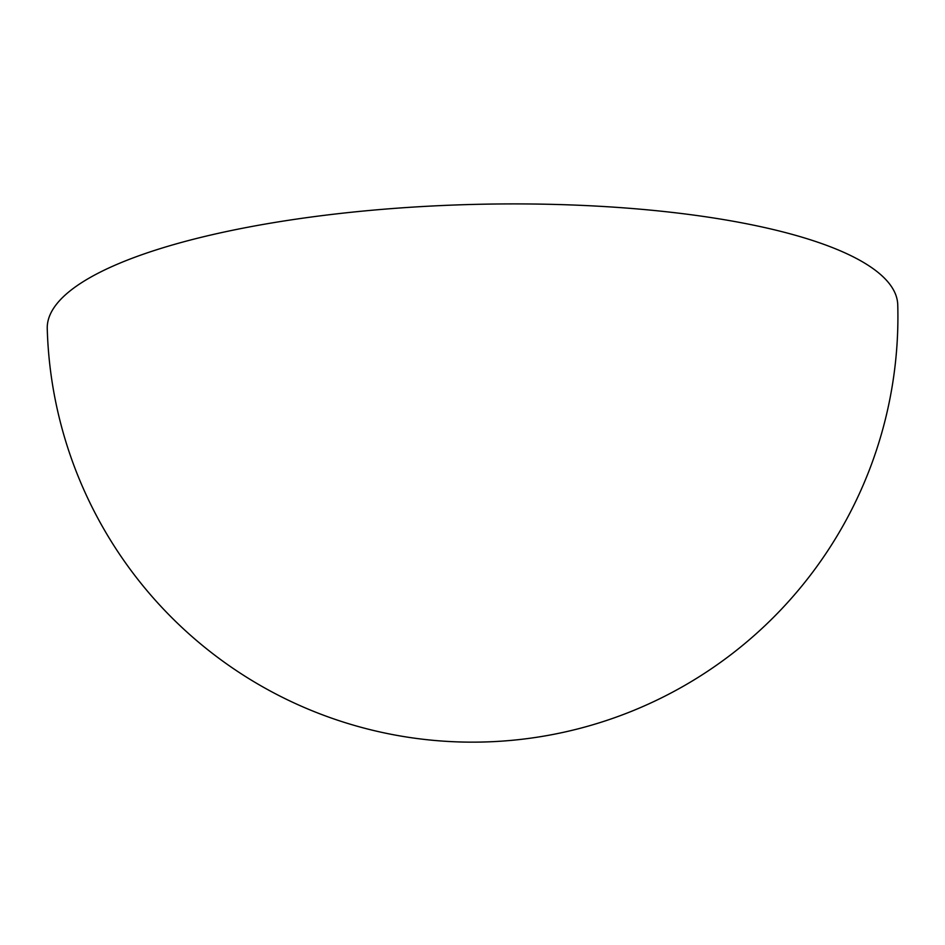 <?xml version="1.0" encoding="UTF-8"?>
<svg xmlns="http://www.w3.org/2000/svg" width="945" height="945" viewBox="0 0 945 945"><rect width="100%" height="100%" fill="white"/><g stroke="black" fill="none" stroke-linecap="round" stroke-linejoin="round"><path stroke-width="1.42" d="M47.25 328.624A425.415 112.254 -1.6 0 1 388.643 208.833A425.415 112.254 -1.6 0 1 865.892 263.868A425.415 112.254 -1.6 0 1 897.75 304.857A425.415 425.415 0 0 1 249.078 678.758A425.415 425.415 0 0 1 47.25 328.624"/></g></svg>
